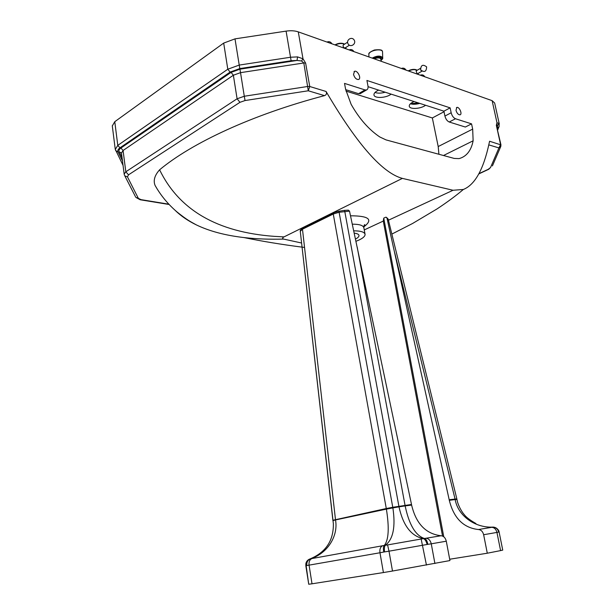 <?xml version="1.0" encoding="UTF-8"?>
<svg xmlns="http://www.w3.org/2000/svg" width="615" height="615" viewBox="0 0 615 615"><rect width="100%" height="100%" fill="white"/><g stroke="black" fill="none" stroke-linecap="round" stroke-linejoin="round"><path stroke-width="0.92" d="M443.492 155.51L473.127 140.804L472.674 129.104L438.203 146.547L432.345 117.957L444.022 111.738M438.91 154.265L438.203 146.547M473.127 140.804C471.167 150.652 466.477 156.587 459.067 158.608L454.231 158.432L386.005 139.889L379.801 136.976C368.846 129.604 359.283 118.726 351.127 104.327L345.63 89.375L344.523 83.402L364.979 89.913L366.517 89.967C367.824 89.429 368.293 88.037 367.939 85.808L366.917 80.465L450.134 107.863L451.164 112.76C451.994 115.82 453.432 117.811 455.484 118.749L471.551 123.861L472.674 129.104M471.551 123.861L465.332 127.036L449.234 122.008C447.182 121.086 445.744 119.102 444.922 116.066L443.907 111.184L368.054 86.684M345.684 89.644L358.583 93.68L360.844 93.303M345.984 91.089L432.345 117.957M378.679 90.113L377.041 90.935C374.866 92.25 373.835 93.565 373.966 94.879C374.151 98.677 386.389 98.116 391.094 94.126M414.072 101.544L412.457 102.328C410.205 103.62 409.136 104.904 409.259 106.172C409.436 109.616 420.891 108.963 425.572 105.265M450.134 107.863L443.907 111.184M353.517 74.392L354.563 71.309C357.592 70.056 361.751 78.659 358.53 79.496C356.262 79.55 354.586 77.851 353.517 74.392M455.992 110.323L456.83 107.425C459.32 106.533 462.649 114.298 460.005 114.828C458.244 114.774 456.907 113.275 455.992 110.323M353.748 230.833C360.728 230.848 364.503 232.016 365.072 234.346C365.164 236.198 363.104 238.113 358.883 240.088L355.97 241.28M301.558 243.002L283.661 239.089C282.177 238.566 282.285 237.836 283.992 236.898L402.379 178.388L453.047 190.258L388.442 220.216M354.24 233.162C357.2 233.508 358.783 234.277 358.999 235.468C359.083 236.614 357.915 237.813 355.501 239.074M499.142 126.375L498.957 123.346L497.42 125.829L497.32 128.358M498.957 123.346L496.989 122.785L496.889 124.899L497.42 125.829L496.997 126.874M499.303 124.046L494.66 103.013L492.123 100.668L496.989 122.785L496.351 125.322L500.587 144.594L498.919 147.915L500.879 146.27M122.47 160.869L118.019 151.959C117.388 150.583 118.034 149.207 119.963 147.838L230.102 72.093L239.796 68.588L291.118 60.739L297.03 60.447L297.56 56.895L290.603 57.233L239.189 65.09L227.796 69.226L117.788 145.371L115.282 149.476M121.463 153.043L123.077 150.483L233.369 75.23L240.526 72.655L239.919 69.18L297.03 60.447L301.55 60.985L303.003 58.794L297.56 56.895M301.55 60.985L303.818 62.968L305.617 63.053L303.003 58.794L298.275 31.872C294.831 30.704 290.772 30.45 286.09 31.119L234.999 38.868L223.691 43.088L114.774 121.693L112.299 125.921M402.379 178.388C382.761 173.13 357.961 145.24 327.98 94.725L326.065 91.466L309.752 86.507L307.946 86.438L244.293 96.248L240.526 72.655L303.818 62.968L308.284 90.782L309.752 86.507L305.617 63.053M326.065 91.466C326.996 93.472 326.473 94.864 324.489 95.64C251.758 114.767 191.503 143.187 159.6 169.802C179.111 210.023 217.341 232.209 274.298 236.36L283.992 236.898M492.415 165.919L500.671 146.724L500.964 144.909L489.578 141.242L489.117 143.341C483.513 169.448 474.918 184.831 463.333 189.482L453.047 190.258M492.123 100.668L298.275 31.872M175.052 210.261C180.871 215.957 187.99 220.846 196.408 224.929C209.461 231.202 225.313 235.414 243.963 237.567C256.194 238.958 269.424 239.466 283.661 239.089M157.025 188.728L155.065 185.399C153.127 180.541 154.642 175.337 159.6 169.802M421.037 70.517L420.629 69.841M417.631 73.692L417.093 73.762L416.117 70.879L420.329 68.434M345.2 47.878L344.508 47.978C343.078 46.909 342.716 45.879 343.416 44.887L347.598 42.197M333.269 214.02L339.119 212.26L338.85 211.245L333.83 212.729L333.269 214.02L386.282 508.52L332.876 520.275L300.281 231.355L302.472 229.195L333.269 214.02M382.438 545.836C380.37 546.966 379.555 549.28 379.97 552.762L383.798 552.024C383.114 548.58 383.283 546.389 384.298 545.443L310.529 558.804C307.792 560.011 306.531 562.256 306.739 565.546L379.97 552.762L383.414 572.557L392.493 571.035L449.942 560.565L446.29 541.208C445.445 537.864 443.699 536.042 441.047 535.75C425.857 533.943 416.04 523.719 411.62 505.076L411.504 504.477L392.77 507.29L339.119 212.26L349.52 211.16L348.39 210.146L344.515 210.361M364.264 229.918L383.283 221.069L383.745 218.125L385.52 217.295L386.051 217.195L388.188 219.178L456.845 498.88L449.188 499.734L449.304 500.31C453.732 518.145 463.449 527.885 478.462 529.53C481.076 529.807 482.806 531.537 483.644 534.727L487.288 553.216L449.688 559.235M411.504 504.477L349.52 211.16M383.798 552.024L384.506 551.901C384.167 548.396 384.444 546.182 385.351 545.259L384.298 545.443C388.688 540.07 389.387 527.962 386.389 509.128L335.521 519.936L302.472 229.195L303.057 227.927L333.584 212.852M300.274 231.294L332.9 520.036L332.992 520.613L335.521 519.936C338.465 535.996 327.495 553.446 310.529 558.804L310.144 558.881C307.377 560.088 306.155 562.325 306.485 565.585L306.739 565.546M384.506 551.901L389.003 551.186L387.588 544.921L385.351 545.259C393.185 539.27 395.691 526.817 392.877 507.898L386.389 509.128L386.282 508.52L392.762 507.29L392.877 507.898L398.997 506.845C403.102 525.541 411.212 536.134 423.335 538.64L387.588 544.921M309.714 559.043C307.638 559.888 306.347 561.434 305.863 563.678L305.832 565.769L306.485 565.585M392.493 571.035L389.003 551.186L427.148 544.46C426.218 541.069 424.95 539.124 423.335 538.64L424.327 538.471C415.44 535.419 409.044 524.557 405.147 505.899L398.997 506.845L344.769 211.375L344.492 210.361L338.873 211.245M427.148 544.46L427.809 544.344C427.202 540.9 426.041 538.94 424.327 538.471L426.003 538.248C428.67 538.555 430.423 540.408 431.261 543.814L446.29 541.208M427.809 544.344L431.261 543.814L434.913 563.517M475.902 523.519C469.883 520.106 465.932 517.054 464.048 514.348C462.772 513.171 457.998 505.991 456.953 499.457L455.162 499.565C457.921 515.462 474.603 527.916 492.715 527.116L492.961 527.078C496.067 527.255 498.035 528.908 498.873 532.029L499.111 532.037C499.003 530.668 498.065 529.346 496.29 528.07M483.644 534.727L496.943 532.421C496.105 529.284 494.391 527.578 491.785 527.316L492.715 527.116C495.798 527.301 497.804 528.946 498.719 532.052L498.873 532.029M499.111 532.037L502.739 550.11L500.587 550.602L496.943 532.421L498.719 532.052M332.976 520.851L332.876 520.275M302.803 228.05C300.82 229.372 299.974 230.479 300.281 231.355L333.353 523.649C333.661 540.493 325.942 552.232 310.206 558.858M386.989 218.179L449.188 499.734M383.745 218.125L443.769 536.787M305.863 563.678L308.73 584.242L312.013 583.804L309.076 565.193C308.745 561.918 309.637 559.727 311.736 558.635M383.283 221.069L442.539 536.065M500.587 550.602L487.288 553.216M383.414 572.557L312.013 583.804M451.164 112.76L444.922 116.066M455.484 118.749L449.234 122.008M364.979 89.913L358.583 93.68M352.326 224.175C359.429 224.183 363.273 225.39 363.872 227.796L365.033 234.146M363.796 226.897C373.466 219.547 369.038 215.842 350.519 215.796M497.681 129.973L498.996 126.728L497.604 127.659M118.019 151.959L115.635 150.637M119.963 147.838L117.788 145.371L114.774 121.693M230.102 72.093L227.796 69.226L223.691 43.088M496.351 125.322L500.956 144.879M239.796 68.588L234.999 38.868M291.118 60.739L286.09 31.119M239.919 69.18L231.071 72.378L233.369 75.23L237.09 98.777L244.293 96.248L245.039 100.545L308.284 90.782L324.489 95.64M231.071 72.378L120.909 148.031C119.149 149.284 118.557 150.537 119.133 151.797L122.062 157.694M121.463 153.012L119.133 151.797M124.461 175.237L124.169 174.145L125.814 171.785L128.52 174.829L239.965 102.313L237.09 98.777L125.814 171.785L123.077 150.483L120.909 148.031M488.779 144.879L498.919 147.915L490.547 167.503L488.249 169.302L478.931 173.661M239.965 102.313L245.039 100.545M135.485 196.7L124.791 175.836L127.459 176.874L128.52 174.829M121.455 152.935L124.184 174.26M140.135 199.752L135.823 197.369L138.352 198.361L127.459 176.874M169.11 204.488L140.504 199.814L141.019 199.644L138.352 198.361M168.833 204.195L141.019 199.644M488.879 169.21L488.249 169.302M478.793 173.922L488.648 169.317L490.547 167.503M375.019 92.458C377.725 93.442 381.123 93.365 385.205 92.219M410.413 103.781C412.919 104.55 416.032 104.412 419.745 103.382M417.07 70.325L416.055 69.664C413.649 69.041 411.074 69.433 408.329 70.825L408.222 70.894M408.545 71.009C411.996 69.464 414.825 69.241 417.047 70.333M344.531 44.165L343.478 43.588C340.702 42.85 337.912 43.265 335.098 44.826L334.983 44.903M335.29 45.01C338.711 43.342 341.763 43.073 344.446 44.219M426.441 565.077L421.175 539.071M441.047 535.75L426.003 538.248M491.785 527.316L478.462 529.53M394.715 252.78L455.046 498.996L455.162 499.565L449.304 500.31M411.62 505.076L405.147 505.899L357.2 247.115M381.031 60.455L382.707 58.679L382.745 57.656C380.424 55.465 376.918 55.619 372.221 58.117M372.752 58.302C377.095 56.088 380.293 55.973 382.353 57.979L381.023 60.401M380.846 59.501C381.638 57.533 380.085 56.841 376.196 57.426L373.582 58.602M381.039 60.493L382.707 58.679L382.553 51.614C381.415 48.008 368.839 50.607 368.846 54.435L368.939 56.949M374.489 58.917L376.38 58.156C378.848 57.672 380.308 57.979 380.762 59.063L381.2 61.3M366.517 89.967L360.129 93.726M354.563 71.309L354.032 71.632M456.83 107.425L456.438 107.633M363.842 227.612C364.065 225.298 364.395 224.344 364.841 224.752L363.949 225.874M123.038 165.343L115.251 149.268L112.276 125.744M496.72 125.621L496.674 125.114M411.043 103.243C412.196 103.581 414.541 103.451 418.085 102.843M196.408 224.929C190.712 221.723 187.821 220.601 177.005 211.952C168.041 204.28 160.723 195.424 155.065 185.399M463.333 189.482C456.153 195.601 447.389 202.074 437.057 208.908L412.565 223.491L391.847 234.092M243.963 237.567C261.913 241.264 281.27 244.455 302.019 247.13M302.065 247.13L304.548 247.438M405.923 70.079C405.108 68.526 403.847 67.911 402.141 68.219L401.441 68.488M424.75 76.76C423.735 74.969 422.274 74.453 420.352 75.199M426.618 66.874C422.828 64.045 420.837 65.044 420.645 69.879C424.435 72.716 426.418 71.709 426.618 66.874M421.859 71.255L417.477 73.785M416.086 69.68L417.131 70.287M409.828 70.125L412.803 69.418M418.308 74.477L418.1 73.423M331.877 43.803C330.97 42.12 329.602 41.443 327.764 41.774L327.011 42.074M353.871 51.606C352.749 49.669 351.165 49.108 349.112 49.915M354.125 39.975C351.672 36.07 345.661 40.167 348.175 44.026C350.635 47.932 356.639 43.842 354.125 39.975M349.405 45.203L345.015 48.001M343.524 43.604L344.561 44.149M346.091 48.839L345.83 47.478M386.481 217.356L388.157 219.048M456.953 499.449L456.845 498.88M308.73 584.242L305.832 565.769M382.322 51.222C382.284 49.838 379.647 49.431 374.412 50C370.199 51.783 368.354 53.213 368.869 54.281M385.682 62.891L387.058 63.383"/></g></svg>
